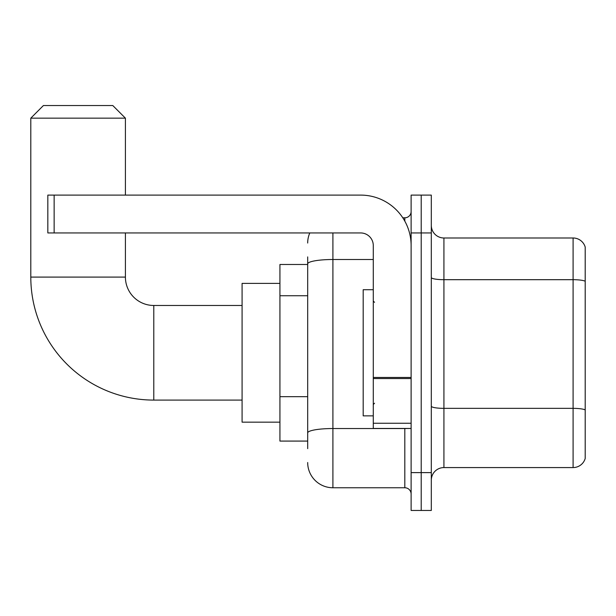 <?xml version="1.0" encoding="UTF-8"?>
<svg xmlns="http://www.w3.org/2000/svg" width="616" height="616" viewBox="0 0 616 616"><rect width="100%" height="100%" fill="white"/><g stroke="black" fill="none" stroke-linecap="round" stroke-linejoin="round"><path stroke-width="0.92" d="M307.684 288.18L307.684 256.911L307.684 264.48L279.934 264.48L279.934 441.079L307.684 441.079M307.684 448.648L307.684 256.911M411.118 472.618L411.118 510.464L421.213 510.464L421.213 472.618L421.213 510.464L431.308 510.464L431.308 472.618L421.213 472.618L421.213 232.948L421.213 472.618L411.118 472.618L411.118 232.948L421.213 232.948L421.213 195.103L421.213 232.948L431.308 232.948L431.308 472.618M431.308 232.948L431.308 195.103L411.118 195.103L411.118 232.948M332.91 232.948L332.91 487.757L404.812 487.757L404.812 428.467M402.802 217.81L404.812 217.81A6.306 6.306 0 0 0 411.118 211.504M307.684 437.298L307.684 404.235M411.118 494.063A6.306 6.306 0 0 0 404.812 487.757M307.684 243.035A25.225 25.225 0 0 1 309.794 232.948M332.91 487.757A25.225 25.225 0 0 1 307.684 462.524M431.308 480.187A12.613 12.613 0 0 1 443.92 467.575L573.088 467.575L573.088 237.992L443.92 237.992A12.613 12.613 0 0 1 431.308 225.379A12.613 12.613 0 0 0 443.92 237.992L443.92 467.575M585.2 247.07A12.613 12.613 0 0 0 573.088 237.992A12.613 12.613 0 0 1 585.2 247.07L585.2 458.489A12.613 12.613 0 0 1 573.088 467.575M431.308 277.493A12.613 2.187 0 0 0 443.92 279.687L573.088 279.687A12.613 2.187 180 0 1 585.2 281.266L585.2 409.933A12.613 2.187 180 0 0 573.088 408.354L443.92 408.354A12.613 2.187 0 0 1 431.308 406.16M242.088 400.084L153.792 400.084A122.992 122.992 0 0 1 30.8 277.092L30.8 118.156L43.413 105.536L112.79 105.536L125.41 118.156L30.8 118.156M153.792 400.084L153.792 305.474A28.382 28.382 0 0 1 125.41 277.092L125.41 232.948M125.41 195.103L125.41 118.156M279.934 283.399L242.088 283.399L242.088 422.16L279.934 422.16M411.118 428.467L373.281 428.467L373.281 377.454L411.118 377.454M411.118 245.561A50.458 50.458 0 0 0 360.668 195.103L54.139 195.103L54.139 232.948L360.668 232.948A12.613 12.613 0 0 1 373.281 245.561L373.281 377.454M54.139 232.948L47.832 232.948L47.832 195.103L54.139 195.103M373.281 289.713L363.186 289.713L363.186 415.854L373.281 415.854M307.684 295.749L279.934 295.749M307.684 396.666L279.934 396.666M407.007 428.467A6.306 1.093 0 0 1 404.812 428.536L332.91 428.536A25.225 4.381 180 0 0 307.684 432.917M307.684 263.887A25.225 4.381 180 0 1 332.91 259.505L373.281 259.505M404.812 221.129L404.812 217.81M30.8 277.092L125.41 277.092M411.118 378.555L373.281 378.555M373.281 423.254L411.118 423.254M242.088 305.474L153.792 305.474M374.543 302.325L373.281 301.062M374.543 403.241L373.281 404.496"/></g></svg>

